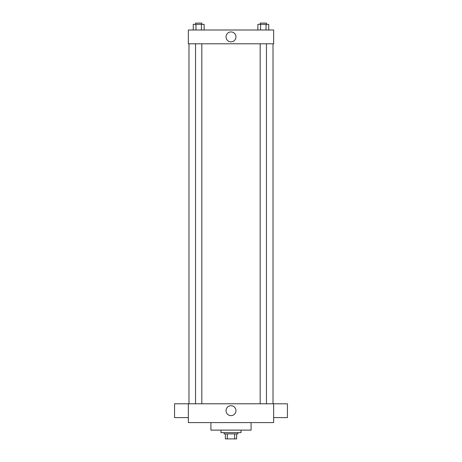 <?xml version="1.0" encoding="UTF-8"?>
<svg xmlns="http://www.w3.org/2000/svg" width="462" height="462" viewBox="0 0 462 462"><rect width="100%" height="100%" fill="white"/><g stroke="black" fill="none" stroke-linecap="round" stroke-linejoin="round"><path stroke-width="0.69" d="M234.679 433.882L234.679 438.9L225.358 438.9L225.358 433.882M234.679 438.9L236.642 438.9L236.642 433.882L236.642 438.9M237.901 432.628L237.901 433.882L224.099 433.882L224.099 432.628M227.321 433.882L227.321 438.9M220.963 430.122L220.963 432.628L241.037 432.628L241.037 430.122M210.932 422.591L210.932 430.122L251.068 430.122L251.068 422.591M273.648 422.591L188.352 422.591L188.352 403.782L273.648 403.782L273.648 422.591M226.039 410.678A4.961 4.961 0 0 1 233.483 406.381A4.961 4.961 0 0 1 233.483 414.974A4.961 4.961 0 0 1 226.039 410.678M273.648 403.8L287.445 403.8L287.445 417.596L273.648 417.596M188.352 417.596L174.555 417.596L174.555 403.8L188.352 403.8M273.648 43.798L188.352 43.798L188.352 30.001L273.648 30.001L273.648 43.798M235.961 36.896A4.961 4.961 0 0 1 228.517 41.193A4.961 4.961 0 0 1 228.517 32.6A4.961 4.961 0 0 1 235.961 36.896M268.74 30.001L268.74 24.353L257.877 24.353L257.877 30.001M266.025 24.353L266.025 30.001M260.597 24.353L260.597 30.001M260.175 24.353L260.175 23.1L266.447 23.1L266.447 24.353M204.123 30.001L204.123 24.353L193.26 24.353L193.26 30.001M201.403 24.353L201.403 30.001M195.975 24.353L195.975 30.001M195.553 24.353L195.553 23.1L201.825 23.1L201.825 24.353M188.981 43.798L188.981 403.782M273.019 43.798L273.019 403.782M266.447 403.782L266.447 43.798M260.175 403.782L260.175 43.798M195.553 43.798L195.553 403.782M201.825 43.798L201.825 403.782"/></g></svg>
